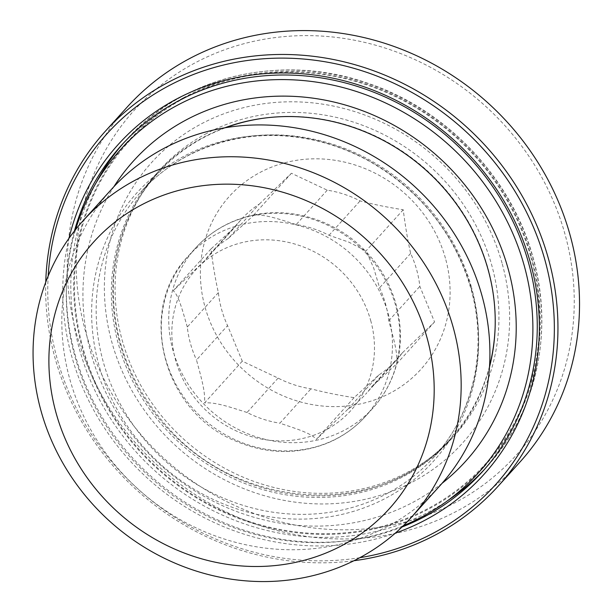 <?xml version="1.0" encoding="UTF-8"?>
<svg xmlns="http://www.w3.org/2000/svg" width="612" height="612" viewBox="0 0 612 612"><rect width="100%" height="100%" fill="white"/><g stroke="black" fill="none" stroke-linecap="round" stroke-linejoin="round"><path stroke-width="0.46" stroke-dasharray="3.06 2.29" d="M259.358 204.041L291.434 173.257L327.252 190.187A104.706 97.01 42.1 0 1 360.101 200.904C372.93 204.316 387.304 207.261 403.232 209.748C405.274 225.92 407.737 240.478 410.637 253.406A104.706 97.01 42.1 0 1 416.611 269.609A104.706 97.01 42.1 0 1 419.84 286.37L434.558 321.943L402.489 352.726A104.706 97.01 42.1 0 1 396.783 359.711A104.706 97.01 42.1 0 1 378.843 374.972L354.088 397.662C338.161 395.176 323.779 392.231 310.95 388.819A104.706 97.01 42.1 0 1 278.1 378.101L242.283 361.172L227.565 325.607A104.706 97.01 42.1 0 1 218.362 292.635C215.462 279.707 212.999 265.157 210.956 248.977L235.719 226.287A104.706 97.01 42.1 0 1 241.419 219.303A104.706 97.01 42.1 0 1 259.358 204.041L228.299 238.412L254.064 214.942M445.414 258.195A129.04 119.554 -137.9 0 0 235.788 189.789A129.04 119.554 -137.9 0 0 294.525 400.156A129.04 119.554 -137.9 0 0 445.414 258.195M402.489 352.726L371.423 387.098A104.706 97.01 -137.9 0 1 365.724 394.082L396.783 359.711M378.843 374.972L347.777 409.344A104.706 97.01 -137.9 0 0 365.724 394.082M354.088 397.662L316.327 439.431C311.653 433.051 292.972 427.719 279.891 423.19L310.95 388.819M347.777 409.344L316.327 439.431M278.1 378.101L247.041 412.473A104.706 97.01 -137.9 0 0 279.891 423.19M242.283 361.172L204.53 402.948C205.678 391.106 200.032 373.473 196.506 359.978L227.565 325.607M247.041 412.473C233.6 408.342 215.99 401.832 204.53 402.948M218.362 292.635L187.303 327.007A104.706 97.01 -137.9 0 0 196.506 359.978M210.956 248.977L173.204 290.754L204.653 260.658L235.719 226.287M187.303 327.007C183.401 313.918 178.865 295.06 173.204 290.754M291.434 173.257L253.674 215.034C265.141 213.917 282.744 220.427 296.185 224.558A104.706 97.01 -137.9 0 1 329.034 235.276L348.817 242.138L364.607 250.216L366.626 252.312L373.672 267.949L379.578 287.778A104.706 97.01 -137.9 0 1 388.781 320.742C392.315 334.251 397.938 351.869 396.806 363.719L371.423 387.098M228.299 238.412A104.706 97.01 -137.9 0 0 210.36 253.674A104.706 97.01 -137.9 0 0 204.653 260.658M370.665 320.443A104.706 97.01 42.1 0 1 248.235 435.645A104.706 97.01 42.1 0 1 200.575 264.935A104.706 97.01 42.1 0 1 370.665 320.443M410.637 253.406L379.578 287.778M388.781 320.742L419.84 286.37M327.252 190.187L296.185 224.558M329.034 235.276L360.101 200.904M434.558 321.943L396.806 363.719M403.232 209.748L365.479 251.517M519.772 462.259A264.713 245.267 42.1 0 1 392.95 533.939A264.713 245.267 42.1 0 1 108.332 406.307A264.713 245.267 42.1 0 1 126.99 107.284M392.873 524.935A257.338 238.435 -137.9 0 0 498.971 119.256A257.338 238.435 -137.9 0 0 83.875 203.949A257.338 238.435 -137.9 0 0 392.873 524.935M45.755 282.163A264.713 245.267 -137.9 0 0 353.973 560.714M111.751 189.024A221.207 204.959 -137.9 0 0 138.45 489.401A221.207 204.959 -137.9 0 0 439.982 485.66M401.969 527.031A243.331 225.453 42.1 0 1 150.636 475.914A243.331 225.453 42.1 0 1 74.427 231.015M69.018 238.267A246.276 228.184 -137.9 0 0 148.058 478.76A246.276 228.184 -137.9 0 0 395.306 533.144M359.856 557.685A261.76 242.528 42.1 0 1 48.18 276.004M489.47 367.154A198.349 183.776 42.1 0 1 450.447 439.99A198.349 183.776 42.1 0 1 180.066 443.348A198.349 183.776 42.1 0 1 156.137 174.007A198.349 183.776 42.1 0 1 201.47 138.35A198.349 183.776 42.1 0 1 224.665 127.839M205.188 134.235A198.349 183.776 42.1 0 1 451.755 189.047A198.349 183.776 42.1 0 1 454.173 435.874A198.349 183.776 42.1 0 1 183.791 439.232A198.349 183.776 42.1 0 1 159.854 169.891A198.349 183.776 42.1 0 1 205.188 134.235M442.086 483.296A223.893 207.445 42.1 0 1 160.482 465.021A223.893 207.445 42.1 0 1 113.893 186.691M403.346 525.693A241.12 223.403 42.1 0 1 149.779 476.863A241.12 223.403 42.1 0 1 75.62 229.515M183.233 97.874A241.12 223.403 42.1 0 1 482.967 164.506A241.12 223.403 42.1 0 1 485.897 464.554A241.12 223.403 42.1 0 1 157.223 468.624A241.12 223.403 42.1 0 1 128.122 141.211A241.12 223.403 42.1 0 1 183.233 97.874M315.708 440.426A119.455 110.673 -137.9 0 0 372.945 408.089A119.455 110.673 -137.9 0 0 395.566 305.296A119.455 110.673 -137.9 0 0 308.532 217.979A119.455 110.673 -137.9 0 0 195.695 247.898A119.455 110.673 -137.9 0 0 187.28 382.837A119.455 110.673 -137.9 0 0 315.708 440.426M388.123 313.528A119.455 110.673 42.1 0 1 365.502 416.321A119.455 110.673 42.1 0 1 202.671 418.34A119.455 110.673 42.1 0 1 188.259 256.13A119.455 110.673 42.1 0 1 301.089 226.21A119.455 110.673 42.1 0 1 388.123 313.528M471.408 287.059A197.615 183.095 -137.9 0 0 327.428 142.611A197.615 183.095 -137.9 0 0 140.768 192.114A197.615 183.095 -137.9 0 0 164.613 460.453A197.615 183.095 -137.9 0 0 433.984 457.11A197.615 183.095 -137.9 0 0 471.408 287.059M471.385 289.078A199.986 185.291 42.1 0 1 237.54 509.1A199.986 185.291 42.1 0 1 146.505 183.065A199.986 185.291 42.1 0 1 471.385 289.078M263.642 118.192A197.615 183.095 42.1 0 1 488.07 268.63A197.615 183.095 42.1 0 1 495.131 327.405M489.546 366.037A197.615 183.095 42.1 0 1 450.646 438.674A197.615 183.095 42.1 0 1 181.274 442.017A197.615 183.095 42.1 0 1 157.422 173.678A197.615 183.095 42.1 0 1 225.774 127.656M502.031 263.091A209.411 194.027 -137.9 0 0 161.836 152.074A209.411 194.027 -137.9 0 0 257.162 493.479A209.411 194.027 -137.9 0 0 502.031 263.091M530.872 257.208A240.378 222.722 42.1 0 1 249.788 521.669A240.378 222.722 42.1 0 1 140.37 129.775A240.378 222.722 42.1 0 1 530.872 257.208M484.543 469.312A243.331 225.453 -137.9 0 0 486.792 466.857A243.331 225.453 -137.9 0 0 532.876 257.468A243.331 225.453 -137.9 0 0 355.587 79.598A243.331 225.453 -137.9 0 0 125.743 140.553A243.331 225.453 -137.9 0 0 123.525 143.04M96.199 182.667A243.331 225.453 -137.9 0 0 155.104 470.972A243.331 225.453 -137.9 0 0 447.877 500.494M253.659 215.026C230.632 219.93 211.316 230.885 195.695 247.898L188.259 256.13C136.025 309.542 162.907 412.029 235.589 441.022C266.373 454.15 296.751 454.938 326.716 443.386C341.756 437.243 354.685 428.224 365.502 416.321L372.945 408.089C383.693 396.125 391.366 382.347 395.964 366.772C407.623 328.223 395.842 282.813 366.634 252.312M364.614 250.209C336.072 220.771 292.643 206.81 254.049 214.95M210.36 253.674L241.419 219.303M140.768 192.114C176.952 151.554 233.891 130.371 291.312 136.568C318.638 139.429 344.686 147.668 369.441 161.285C420.551 190.737 454.349 233.126 470.842 288.459C488.124 348.779 473.68 413.888 433.984 457.11L450.646 438.674C383.976 517.553 243.171 512.971 168.591 428.293C129.989 385.361 111.606 336.47 113.427 281.619C115.898 239.896 130.563 203.918 157.422 173.678L140.768 192.114M121.275 145.495L125.743 140.553C182.59 76.079 281.061 52.693 367.391 83.11C446.255 109.211 511.525 177.855 532.968 257.239C554.319 331.612 536.456 412.779 486.792 466.857L482.332 471.798M450.447 439.99L454.173 435.874M156.137 174.007L159.854 169.891"/><path stroke-width="0.92" d="M105.409 131.159L126.99 107.284A264.713 245.267 42.1 0 1 487.833 102.808A264.713 245.267 42.1 0 1 519.772 462.259L498.199 486.135A264.713 245.267 -137.9 0 0 466.252 126.684A264.713 245.267 -137.9 0 0 105.409 131.159A264.713 245.267 -137.9 0 0 45.755 282.163M353.973 560.714A264.713 245.267 -137.9 0 0 371.369 557.815A264.713 245.267 -137.9 0 0 498.199 486.135M305.25 577.368A221.207 204.959 -137.9 0 0 411.233 517.477A221.207 204.959 -137.9 0 0 453.125 327.122A221.207 204.959 -137.9 0 0 291.955 165.424A221.207 204.959 -137.9 0 0 83.002 220.833A221.207 204.959 -137.9 0 0 67.412 470.72A221.207 204.959 -137.9 0 0 305.25 577.368M293.859 562.726A199.084 184.457 42.1 0 1 54.812 314.392A199.084 184.457 42.1 0 1 375.944 248.87A199.084 184.457 42.1 0 1 293.859 562.726M411.233 517.477L439.982 485.66A221.207 204.959 -137.9 0 0 481.881 295.313A221.207 204.959 -137.9 0 0 320.703 133.607A221.207 204.959 -137.9 0 0 111.751 189.024L83.002 220.833M74.427 231.015A243.331 225.453 42.1 0 1 121.275 145.495A243.331 225.453 42.1 0 1 351.127 84.54A243.331 225.453 42.1 0 1 528.416 262.41A243.331 225.453 42.1 0 1 482.332 471.798A243.331 225.453 42.1 0 1 401.969 527.031M395.306 533.144A246.276 228.184 -137.9 0 0 530.413 262.67A246.276 228.184 -137.9 0 0 295.688 73.318A246.276 228.184 -137.9 0 0 69.018 238.267M48.18 276.004A261.76 242.528 42.1 0 1 287.579 58.178A261.76 242.528 42.1 0 1 550.953 287.303A261.76 242.528 42.1 0 1 369.855 555.857A261.76 242.528 42.1 0 1 359.856 557.685M224.665 127.839A198.349 183.776 42.1 0 1 426.51 170.656A198.349 183.776 42.1 0 1 489.47 367.154M113.893 186.691A223.893 207.445 42.1 0 1 184.64 120.748A223.893 207.445 42.1 0 1 473.535 196.421A223.893 207.445 42.1 0 1 442.086 483.296M75.62 229.515A241.12 223.403 42.1 0 1 120.686 149.45A241.12 223.403 42.1 0 1 175.797 106.105A241.12 223.403 42.1 0 1 475.532 172.737A241.12 223.403 42.1 0 1 478.462 472.785A241.12 223.403 42.1 0 1 403.346 525.693M495.131 327.405A197.615 183.095 42.1 0 1 489.546 366.037M225.774 127.656A197.615 183.095 42.1 0 1 263.642 118.192M123.525 143.04A243.331 225.453 -137.9 0 0 96.199 182.667M447.877 500.494A243.331 225.453 -137.9 0 0 484.543 469.312M478.462 472.785L485.897 464.554M120.686 149.45L128.122 141.211"/></g></svg>
